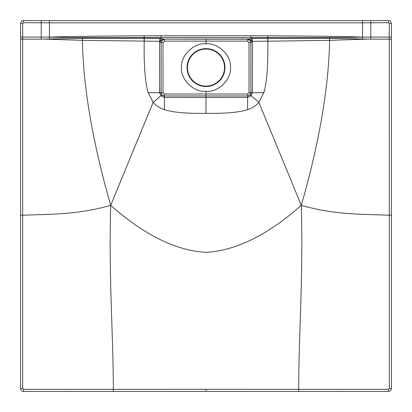 <?xml version="1.0" encoding="UTF-8"?>
<svg xmlns="http://www.w3.org/2000/svg" width="412" height="412" viewBox="0 0 412 412"><rect width="100%" height="100%" fill="white"/><g stroke="black" fill="none" stroke-linecap="round" stroke-linejoin="round"><path stroke-width="0.62" d="M250.537 40.834L250.923 41.061A3.09 2.477 -118.5 0 0 248.616 39.073L247.942 39.145A3.09 2.92 -92.9 0 1 250.537 40.834L247.581 39.171L206 39.197L206 43.878C194.073 42.369 180.394 55.599 181.522 67.568C180.394 79.537 194.073 92.767 206 91.258L206 94.003L247.674 94.029L249.002 92.7L249.002 42.467L247.643 41.107L247.581 39.171C249.61 39.346 250.712 40.443 250.882 42.462C250.517 40.278 249.415 39.176 247.581 39.171L164.058 39.145L248.616 39.073L252.201 38.404L252.314 41.308L267.8 41.2C268.176 65.287 266.858 82.457 263.834 92.7L258.849 102.305L301.301 205.31C267.846 234.953 236.081 250.635 206 252.35C175.919 250.635 144.154 234.953 110.699 205.31L153.151 102.305C155.901 105.637 159.645 108.093 164.388 109.68C173.225 112.45 187.094 113.655 206 113.3L206 97.505L247.612 97.448L247.612 109.68C238.775 112.45 224.906 113.655 206 113.3M362.555 37.106L350.55 37.368C340.163 37.538 331.67 37.76 267.8 37.564L250.908 37.528L250.913 38.465L251.814 41.133L252.314 41.308L252.448 42.462L252.402 92.7L251.129 95.785L258.849 102.305C256.099 105.637 252.355 108.093 247.612 109.68M247.674 94.029L247.612 95.965C250.079 95.275 251.166 94.188 250.877 92.7L250.053 94.878L247.612 95.97L206 95.939L206 94.003L164.326 94.029L162.998 92.7L162.998 42.467L164.357 41.107L164.419 39.171C162.39 39.346 161.288 40.443 161.118 42.462C161.483 40.278 162.585 39.176 164.419 39.171L161.077 41.061L159.686 41.308L159.552 42.462L159.599 92.7L160.871 95.785L164.388 97.448L164.388 109.68M164.326 94.029L164.388 95.965C161.921 95.275 160.835 94.188 161.123 92.7L161.947 94.878L164.388 95.97L164.388 97.448L206 97.505L206 95.97L247.612 95.97L247.612 97.448L251.129 95.785L250.053 94.878M161.947 94.878L153.151 102.305L148.166 92.7L161.123 92.7L161.123 42.467L161.118 92.7L162.998 92.7M206 91.258C217.927 92.767 231.606 79.537 230.478 67.568C231.606 55.599 217.927 42.369 206 43.878M206 86.52A18.952 18.952 0 0 0 224.952 67.568A18.952 18.952 0 0 0 206 48.616A18.952 18.952 0 0 0 187.048 67.568A18.952 18.952 0 0 0 206 86.52M224.54 67.568A18.54 18.54 0 0 0 206 49.028A18.54 18.54 0 0 0 187.46 67.568A18.54 18.54 0 0 0 206 86.108A18.54 18.54 0 0 0 224.54 67.568M205.995 391.4L298.705 391.4L113.295 391.4L113.3 389.319L206 389.294L205.995 391.4L23.484 391.4A2.884 2.884 0 0 1 20.6 388.516L20.6 23.484C21.11 21.373 22.073 20.409 23.484 20.6L362.555 20.6L362.555 22.814L49.445 22.814L49.445 37.08L41.2 37.08L41.2 22.789L49.445 22.814L49.445 20.6M20.6 37.075L41.2 37.08L41.2 39.14L49.445 38.986L49.445 37.08M49.445 37.106L61.45 37.368C71.837 37.538 80.33 37.76 144.2 37.564L161.092 37.528L161.087 38.465L159.799 38.404L159.686 41.308L82.4 40.33C83.25 87.483 92.679 142.48 110.699 205.31C108.598 277.472 113.47 339.277 113.3 389.319L23.484 389.34L22.66 388.516L22.681 23.499L23.499 22.681L41.2 22.789L41.185 20.6M206 389.294L298.7 389.319L298.705 391.4L388.516 391.4A2.884 2.884 0 0 0 391.4 388.516L391.4 23.484C390.89 21.373 389.927 20.409 388.516 20.6L362.555 20.6M49.445 37.054L61.44 36.771C71.817 36.606 80.314 36.174 144.19 35.818L250.913 35.746L250.908 37.528L161.092 37.528L161.087 35.746M362.555 37.054L350.561 36.771C340.183 36.606 331.686 36.174 267.81 35.818L250.913 35.746M363.678 37.08L370.8 37.08L370.8 22.789L362.555 22.814L362.555 37.08L363.678 37.08M391.4 37.075L389.237 37.08L389.319 23.499L388.501 22.681L370.8 22.789L370.815 20.6M252.201 38.404L329.507 38.254L329.6 40.33C328.75 87.483 319.321 142.48 301.301 205.31C303.402 277.472 298.53 339.277 298.7 389.319L388.516 389.34L389.34 388.516L389.237 37.08L370.8 37.08L370.8 39.14L362.555 38.986L362.555 37.08M267.81 35.818L267.918 41.2L329.6 40.33L366.68 39.14M391.4 215.265L389.299 215.265C364.867 214.019 336.068 215.368 301.301 205.31M159.799 38.404L82.493 38.254L82.4 40.33L45.32 39.14M20.6 215.265L22.701 215.265C47.133 214.019 75.932 215.368 110.699 205.31M82.493 38.254L49.445 38.986M329.507 38.254L362.555 38.986M249.002 42.467L250.877 42.467L250.882 92.7L263.834 92.7M144.318 38.347L144.2 41.2C143.824 65.287 145.142 82.457 148.166 92.7M161.077 41.061A3.09 2.477 -61.5 0 1 163.384 39.073L161.087 38.465L160.186 41.133M206 39.197L164.058 39.145A3.09 2.92 -87.1 0 0 161.463 40.834M250.923 41.061L251.814 41.133M206 95.939L164.388 95.965L206 95.97M164.357 41.107L247.643 41.107M20.6 39.14L41.2 39.14M20.6 23.484L22.681 23.499M23.484 20.6L23.499 22.681M388.516 20.6L388.501 22.681M391.4 23.484L389.319 23.499M391.4 39.14L370.8 39.14M391.4 388.516L389.34 388.516M388.516 391.4L388.516 389.34M23.484 391.4L23.484 389.34M20.6 388.516L22.66 388.516M144.19 35.818L144.082 41.2M267.682 38.347L267.918 41.2M249.002 92.7L250.877 92.7L250.877 42.467L252.448 42.462M162.998 42.467L159.552 42.462"/></g></svg>

